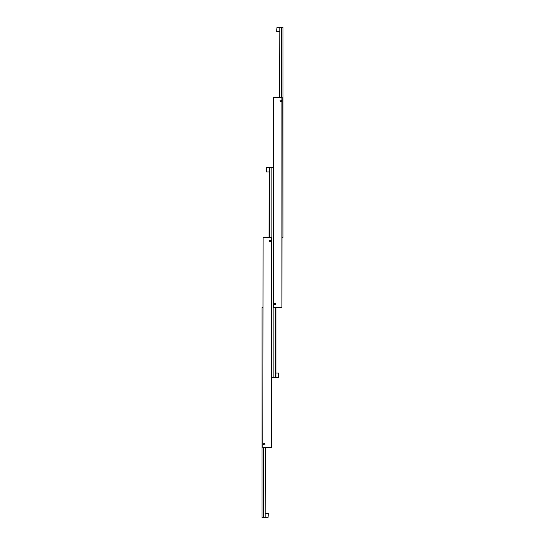 <?xml version="1.0" encoding="UTF-8"?>
<svg xmlns="http://www.w3.org/2000/svg" width="545" height="545" viewBox="0 0 545 545"><rect width="100%" height="100%" fill="white"/><g stroke="black" fill="none" stroke-linecap="round" stroke-linejoin="round"><path stroke-width="0.82" d="M269.502 240.965A0.722 0.722 0 0 1 270.225 240.243A0.722 0.722 0 0 1 270.947 240.965A0.722 0.722 0 0 1 270.225 241.694A0.722 0.722 0 0 1 269.502 240.965M263.542 444.175A0.722 0.722 0 0 1 264.264 443.453A0.722 0.722 0 0 1 264.993 444.175A0.722 0.722 0 0 1 264.264 444.897A0.722 0.722 0 0 1 263.542 444.175M262.867 447.677L263.078 237.463L262.867 447.677M271.417 237.463L271.417 447.677L271.621 237.463L263.078 237.463M263.078 447.677L271.417 447.677M266.192 171.668L266.471 167.39L266.192 171.668M269.312 237.463L269.312 167.39L271.131 167.39L271.131 237.463M275.688 307.537L275.688 377.61L273.869 377.61L273.869 307.537M278.808 373.332L278.529 377.61L278.808 373.332M276.002 307.537L276.002 377.61L278.529 377.61M273.379 167.39L271.131 167.39M271.621 377.61L273.869 377.61M269.312 167.39L268.998 237.463M268.297 513.479L268.017 517.75L268.297 513.479M265.177 447.677L265.177 517.75L263.358 517.75L263.358 447.677M262.867 307.537L261.988 307.537L261.988 517.75L263.358 517.75M265.177 517.75L265.49 447.677M280.007 100.825A0.722 0.722 0 0 1 280.736 100.103A0.722 0.722 0 0 1 281.458 100.825A0.722 0.722 0 0 1 280.736 101.547A0.722 0.722 0 0 1 280.007 100.825M274.053 304.035A0.722 0.722 0 0 1 274.775 303.306A0.722 0.722 0 0 1 275.498 304.035A0.722 0.722 0 0 1 274.775 304.757A0.722 0.722 0 0 1 274.053 304.035M273.379 307.537L273.583 97.323L273.379 307.537M281.922 97.323L281.922 307.537L282.133 97.323L273.583 97.323M273.583 307.537L281.922 307.537M276.703 31.521L276.983 27.25L276.703 31.521M279.823 97.323L279.823 27.25L281.642 27.25L281.642 97.323M282.133 237.463L283.012 237.463L283.012 27.25L281.642 27.25M279.823 27.25L279.51 97.323M268.998 167.39L266.471 167.39M276.002 373.053L278.529 373.053M268.998 171.948L266.471 171.948M265.49 517.75L268.017 517.75M265.49 513.192L268.017 513.192M279.51 27.25L276.983 27.25M279.51 31.808L276.983 31.808"/></g></svg>
